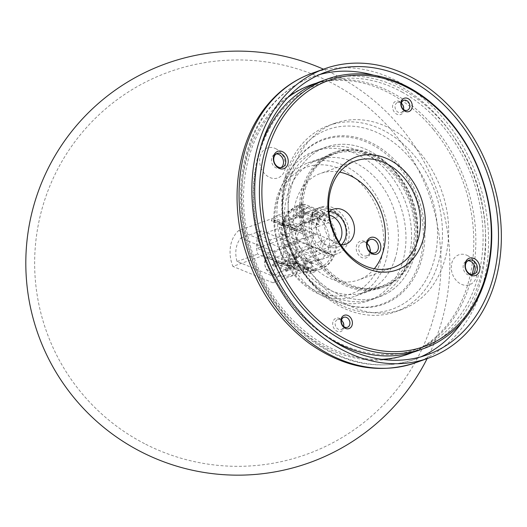 <?xml version="1.0" encoding="UTF-8"?>
<svg xmlns="http://www.w3.org/2000/svg" width="527" height="527" viewBox="0 0 527 527"><rect width="100%" height="100%" fill="white"/><g stroke="black" fill="none" stroke-linecap="round" stroke-linejoin="round"><path stroke-width="0.4" stroke-dasharray="2.63 1.98" d="M394.888 259.304A70.144 55.012 70.3 0 0 380.132 183.482A70.144 55.012 70.3 0 0 317.788 159.984A70.144 55.012 70.3 0 0 287.999 192.737A70.144 55.012 70.3 0 0 302.748 268.566A70.144 55.012 70.3 0 0 365.099 292.057A70.144 55.012 70.3 0 0 394.888 259.304M411.067 253.507A70.144 55.012 -109.7 0 1 381.278 286.26A70.144 55.012 -109.7 0 1 318.927 262.769A70.144 55.012 -109.7 0 1 304.178 186.94A70.144 55.012 -109.7 0 1 333.966 154.187A70.144 55.012 -109.7 0 1 396.317 177.685A70.144 55.012 -109.7 0 1 411.067 253.507M402.022 263.75A79.511 62.357 -109.7 0 1 368.254 300.871A79.511 62.357 -109.7 0 1 297.584 274.244A79.511 62.357 -109.7 0 1 280.865 188.297A79.511 62.357 -109.7 0 1 314.626 151.17A79.511 62.357 -109.7 0 1 385.303 177.797A79.511 62.357 -109.7 0 1 402.022 263.75M413.208 259.739A79.511 62.357 70.3 0 0 396.488 173.791A79.511 62.357 70.3 0 0 325.818 147.165A79.511 62.357 70.3 0 0 292.05 184.285A79.511 62.357 70.3 0 0 308.769 270.232A79.511 62.357 70.3 0 0 379.447 296.866A79.511 62.357 70.3 0 0 413.208 259.739M328.242 296.51A87.126 68.332 -109.7 0 1 294.204 258.619A87.126 68.332 -109.7 0 1 291.609 168.146A87.126 68.332 -109.7 0 1 381.12 150.248A87.126 68.332 -109.7 0 1 420.21 259.363A87.126 68.332 -109.7 0 1 339.698 302.379A87.126 68.332 -109.7 0 1 328.242 296.51M294.659 258.586A87.857 68.905 -109.7 0 1 292.037 167.355A87.857 68.905 -109.7 0 1 382.292 149.306A87.857 68.905 -109.7 0 1 421.719 259.343A87.857 68.905 -109.7 0 1 340.528 302.715A87.857 68.905 -109.7 0 1 328.98 296.8A87.857 68.905 -109.7 0 1 294.659 258.586M330.146 295.021A79.511 62.357 70.3 0 0 373.86 298.862A79.511 62.357 70.3 0 0 405.744 202.981A79.511 62.357 70.3 0 0 320.232 149.161A79.511 62.357 70.3 0 0 282.722 218.362A79.511 62.357 70.3 0 0 330.146 295.021M335.732 293.019A79.511 62.357 70.3 0 0 379.447 296.866A79.511 62.357 70.3 0 0 411.33 200.985A79.511 62.357 70.3 0 0 325.818 147.165A79.511 62.357 70.3 0 0 288.309 216.36A79.511 62.357 70.3 0 0 335.732 293.019M395.658 174.799A71.731 56.257 -109.7 0 1 381.818 287.755A71.731 56.257 -109.7 0 1 319.586 265.648A71.731 56.257 -109.7 0 1 333.426 152.692A71.731 56.257 -109.7 0 1 395.658 174.799M321.648 264.91A71.731 56.257 -109.7 0 1 335.495 151.954A71.731 56.257 -109.7 0 1 397.72 174.062A71.731 56.257 -109.7 0 1 383.88 287.017A71.731 56.257 -109.7 0 1 321.648 264.91M321.121 81.277A143.113 112.244 -109.7 0 1 404.031 90.453A143.113 112.244 -109.7 0 1 485.327 228.83A143.113 112.244 -109.7 0 1 417.654 350.738M328.973 338.156A143.113 112.244 -109.7 0 1 260.601 147.316M402.575 92.37A141.348 110.854 70.3 0 0 256.405 225.516A141.348 110.854 70.3 0 0 446.086 331.252A141.348 110.854 70.3 0 0 402.575 92.37M340.126 318.69A7.068 5.54 -109.7 0 1 342.3 330.633A7.068 5.54 -109.7 0 1 332.82 325.343A7.068 5.54 -109.7 0 1 340.126 318.69M276.379 149.016A15.902 12.47 70.3 0 0 259.627 160.788A15.902 12.47 70.3 0 0 276.728 178.278A15.902 12.47 70.3 0 0 282.821 155.603A15.902 12.47 70.3 0 0 276.379 149.016M468.029 255.839A15.902 12.47 70.3 0 0 451.27 267.617A15.902 12.47 70.3 0 0 468.371 285.1A15.902 12.47 70.3 0 0 474.471 262.426A15.902 12.47 70.3 0 0 468.029 255.839M291.695 173.647A98.944 77.601 -109.7 0 1 334.988 123.232A98.944 77.601 -109.7 0 1 441.409 190.207A98.944 77.601 -109.7 0 1 401.726 309.527A98.944 77.601 -109.7 0 1 315.245 278.236A98.944 77.601 -109.7 0 1 291.695 173.647M400.006 101.671A7.068 5.54 -109.7 0 1 402.18 113.615A7.068 5.54 -109.7 0 1 392.701 108.325A7.068 5.54 -109.7 0 1 400.006 101.671M367.062 243.586A7.068 5.54 70.3 0 0 366.107 242.934A7.068 5.54 70.3 0 0 362.009 242.479A7.068 5.54 70.3 0 0 359.177 251.004A7.068 5.54 70.3 0 0 366.779 255.786A7.068 5.54 70.3 0 0 369.98 251.728M374.308 268.744A56.541 44.34 -109.7 0 1 358.531 279.956A56.541 44.34 -109.7 0 1 309.112 262.077A56.541 44.34 -109.7 0 1 295.654 202.315A56.541 44.34 -109.7 0 1 320.39 173.502A56.541 44.34 -109.7 0 1 339.698 172.151M340.738 244.831A18.55 14.552 -109.7 0 1 325.087 218.718A18.55 14.552 -109.7 0 1 328.953 211.94M365.501 241.755A8.834 6.93 -109.7 0 1 368.221 256.682A8.834 6.93 -109.7 0 1 356.364 250.075A8.834 6.93 -109.7 0 1 365.501 241.755M277.123 201.433A67.14 52.654 70.3 0 0 341.074 295.937A67.14 52.654 70.3 0 0 369.223 193.916A67.14 52.654 70.3 0 0 277.123 201.433M312.03 220.892A22.088 17.319 -109.7 0 1 342.326 218.415A22.088 17.319 -109.7 0 1 333.064 251.978A22.088 17.319 -109.7 0 1 312.03 220.892M401.33 103.338A5.303 4.157 70.3 0 0 400.612 102.851A5.303 4.157 70.3 0 0 397.542 102.508A5.303 4.157 70.3 0 0 395.415 108.905A5.303 4.157 70.3 0 0 401.113 112.488A5.303 4.157 70.3 0 0 403.517 109.445M341.45 320.357A5.303 4.157 70.3 0 0 340.732 319.869A5.303 4.157 70.3 0 0 337.662 319.527A5.303 4.157 70.3 0 0 335.534 325.923A5.303 4.157 70.3 0 0 341.232 329.507A5.303 4.157 70.3 0 0 343.637 326.463M281.069 167.619A7.418 5.817 -109.7 0 1 279.989 168.179A7.418 5.817 -109.7 0 1 272.004 163.153A7.418 5.817 -109.7 0 1 274.982 154.207A7.418 5.817 -109.7 0 1 276.174 153.95M472.712 274.448A7.418 5.817 -109.7 0 1 471.632 275.002A7.418 5.817 -109.7 0 1 463.655 269.982A7.418 5.817 -109.7 0 1 466.632 261.03A7.418 5.817 -109.7 0 1 467.818 260.779M286.181 178.133A95.413 74.827 70.3 0 0 377.055 312.432A95.413 74.827 70.3 0 0 417.061 167.448A95.413 74.827 70.3 0 0 286.181 178.133M285.502 175.866A98.944 77.601 -109.7 0 1 328.795 125.452A98.944 77.601 -109.7 0 1 435.216 192.427A98.944 77.601 -109.7 0 1 395.533 311.747A98.944 77.601 -109.7 0 1 309.053 280.456A98.944 77.601 -109.7 0 1 285.502 175.866M305.344 188.818A70.677 55.427 -109.7 0 1 336.266 152.804A70.677 55.427 -109.7 0 1 412.279 200.642A70.677 55.427 -109.7 0 1 383.933 285.871A70.677 55.427 -109.7 0 1 322.162 263.52A70.677 55.427 -109.7 0 1 305.344 188.818M329.368 211.558A18.55 14.552 70.3 0 0 324.948 212.223A18.55 14.552 70.3 0 0 316.832 221.676A18.55 14.552 70.3 0 0 321.246 241.287A18.55 14.552 70.3 0 0 337.464 247.156A18.55 14.552 70.3 0 0 341.298 244.864M276.451 199.166A70.677 55.427 -109.7 0 1 307.366 163.153A70.677 55.427 -109.7 0 1 383.386 210.998A70.677 55.427 -109.7 0 1 355.04 296.22A70.677 55.427 -109.7 0 1 293.269 273.875A70.677 55.427 -109.7 0 1 276.451 199.166M302.169 209.739L281.517 223.217L281.036 222.967L280.331 224.588L294.81 230.833L291.615 229.186L292.314 227.565L292.801 227.816L313.446 214.344L312.037 213.764L317.471 210.22L309.013 206.768L303.578 210.319L302.169 209.739L301.899 211.406L303.308 211.979L304.395 211.274L302.985 210.695L307.333 207.862L318.618 212.427L314.494 213.903L314.263 215.299L312.854 214.72L311.767 215.431L313.176 216.004L313.446 214.344M283.533 226.228L284.237 224.607L295.515 229.212L294.81 230.833M313.176 216.004L294.073 228.474L295.515 229.212M284.237 224.607L282.795 223.87L301.899 211.406M292.314 227.565L303.15 232.091A21.205 0.81 23.5 0 0 282.927 223.231A21.205 0.81 23.5 0 0 272.031 219.285A21.205 0.81 23.5 0 0 272.13 219.436L271.431 221.057A21.205 0.81 -156.5 0 1 271.326 220.905A21.205 0.81 -156.5 0 1 282.222 224.851A21.205 0.81 -156.5 0 1 302.445 233.705L291.615 229.186M281.036 222.967L282.828 224.034L272.13 219.436M281.517 223.217L292.801 227.816M280.331 224.588L282.123 225.655L271.431 221.057M303.15 232.091L302.445 233.705M296.925 229.785L296.22 231.406M293.723 228.145L293.025 229.765M279.626 222.394L278.921 224.015M282.828 224.034L282.123 225.655M274.369 220.582L273.665 222.203M305.383 233.237L304.678 234.858M282.795 223.87L294.073 228.474M318.611 212.46L314.263 215.299M302.985 210.695L303.216 209.305L307.333 207.862M312.037 213.764L312.313 212.071L319.362 214.944L317.781 224.719L310.732 221.847L311.767 215.431M317.471 210.22L312.313 212.071M312.854 214.72L311.767 221.478L310.732 221.847M298.21 205.846A33.57 26.33 -109.7 0 1 305.7 204.628L322.853 211.623A33.57 26.33 -109.7 0 1 336.76 243.836A33.57 26.33 -109.7 0 1 320.857 269.053A33.57 26.33 -109.7 0 1 313.367 270.279L296.214 263.283A33.57 26.33 -109.7 0 1 282.307 231.07A33.57 26.33 -109.7 0 1 298.21 205.846L297.182 206.222A33.57 26.33 70.3 0 1 301.76 205.141L301.964 203.896L304.665 204.996A33.57 26.33 70.3 0 0 301.76 205.141L301.701 205.523L307.34 207.822M301.701 205.523L297.577 207.006L303.216 209.305M303.578 210.319L303.855 208.62L296.806 205.747L295.225 215.517L302.274 218.395L303.308 211.979M309.013 206.768L303.855 208.62M285.087 269.534L289.244 265.259L289.481 266.543L278.197 261.939L277.966 260.661L273.809 264.936L274.047 266.221L272.637 265.648L272.4 264.363L276.556 260.081L268.098 256.636L265.193 259.62A21.205 14.301 169.7 0 0 264.824 264.626A21.205 14.301 169.7 0 0 296.207 272.275L299.112 269.284L290.654 265.832L286.497 270.114L285.087 269.534L285.324 270.819L285.95 270.173L304.514 269.6L304.784 267.933L287.61 268.467L289.481 266.543M289.244 265.259L277.966 260.661M278.197 261.939L276.326 263.869L293.506 263.335L293.236 265.002L274.672 265.575L274.047 266.221M276.326 263.869L287.61 268.467M272.637 265.648L276.787 261.366L268.329 257.914L265.424 260.905A21.205 14.301 169.7 0 0 265.061 265.911A21.205 14.301 169.7 0 0 296.444 273.559L299.349 270.568L290.891 267.117L286.734 271.398L286.497 270.114M290.891 267.117L290.654 265.832M286.734 271.398L285.324 270.819M273.809 264.936L272.4 264.363M276.787 261.366L276.556 260.081M268.329 257.914L268.098 256.636M265.424 260.905L265.193 259.62M296.444 273.559L296.207 272.275M299.349 270.568L299.112 269.284M274.672 265.575L285.95 270.173M305.759 267.907L305.535 269.297L309.665 267.782L305.759 267.907L304.349 267.327L305.443 260.575L312.491 263.454L311.174 271.596L305.535 269.297M293.236 265.002L294.646 265.575L299.527 265.424L307.985 268.875L303.104 269.027L304.514 269.6M294.257 264.699L294.481 263.302L298.387 263.184L294.257 264.699L288.618 262.4L289.936 254.251L288.901 254.62L295.95 257.499L294.916 263.908L293.506 263.335M304.784 267.933L303.374 267.36L304.349 267.327M294.481 263.302L295.891 263.882L294.916 263.908M309.665 267.782L298.387 263.184M320.857 269.053L319.823 269.429A33.57 26.33 70.3 0 1 315.238 270.503L315.041 271.748L312.333 270.647A33.57 26.33 70.3 0 0 315.238 270.503L315.304 270.12L309.659 267.821M315.304 270.12L311.174 271.596M295.891 263.882L296.984 257.13L289.936 254.251M303.104 269.027L302.827 270.72L309.876 273.599L311.457 263.823L304.408 260.944L303.374 267.36M307.985 268.875L302.827 270.72M305.443 260.575L304.408 260.944M318.618 212.427L324.257 214.726L324.322 214.344A33.57 26.33 70.3 0 0 321.819 211.992L324.52 213.099L319.362 214.944M319.823 269.429A33.57 26.33 70.3 0 0 324.322 214.344L324.52 213.099M298.381 263.217L292.742 260.918L292.683 261.3A33.57 26.33 70.3 0 0 295.186 263.652L292.478 262.545L287.32 264.396L288.901 254.62M297.182 206.222A33.57 26.33 70.3 0 0 292.683 261.3L292.478 262.545M306.154 252.347A15.757 12.358 70.3 0 0 313.815 252.657A15.757 12.358 70.3 0 0 321.193 238.329A15.757 12.358 70.3 0 0 310.851 223.296A15.757 12.358 70.3 0 0 303.19 222.993A15.757 12.358 70.3 0 0 295.805 237.321A15.757 12.358 70.3 0 0 306.154 252.347M294.646 265.575L294.369 267.275L287.32 264.396M299.527 265.424L294.369 267.275M296.984 257.13L295.95 257.499M304.395 211.274L303.308 218.026L302.274 218.395M303.308 218.026L296.26 215.148L295.225 215.517M296.26 215.148L297.577 207.006M301.964 203.896L296.806 205.747M311.767 221.478L318.815 224.35L320.133 216.202L314.494 213.903M318.815 224.35L317.781 224.719M324.257 214.726L320.133 216.202M292.742 260.918L288.618 262.4M312.491 263.454L311.457 263.823M315.041 271.748L309.876 273.599M305.844 260.259A24.736 19.4 70.3 0 0 317.873 260.74A24.736 19.4 70.3 0 0 327.794 230.912A24.736 19.4 70.3 0 0 301.194 214.166A24.736 19.4 70.3 0 0 289.606 236.663A24.736 19.4 70.3 0 0 305.844 260.259M296.214 263.283L295.186 263.652M305.7 204.628L304.665 204.996M313.367 270.279L312.333 270.647M322.853 211.623L321.819 211.992M339.375 216.136A24.736 19.4 70.3 0 0 319.039 207.842L339.375 216.136L325.956 220.938A24.736 19.4 -109.7 0 0 305.627 212.644L325.956 220.938M319.039 207.842L305.627 212.644M333.051 255.233L319.632 260.042A24.736 19.4 -109.7 0 1 308.941 259.152A24.736 19.4 -109.7 0 1 299.303 251.748L312.715 246.939A24.736 19.4 70.3 0 0 322.359 254.343A24.736 19.4 70.3 0 0 333.051 255.233L312.715 246.939M319.632 260.042L299.303 251.748M338.94 242.025A15.757 12.358 -109.7 0 1 334.454 245.259A15.757 12.358 -109.7 0 1 317.511 234.594A15.757 12.358 -109.7 0 1 323.828 215.596A15.757 12.358 -109.7 0 1 329.349 215.247M325.455 253.237A24.736 19.4 70.3 0 0 337.484 253.718A24.736 19.4 70.3 0 0 347.405 223.883A24.736 19.4 70.3 0 0 320.798 207.144A24.736 19.4 70.3 0 0 309.211 229.64A24.736 19.4 70.3 0 0 325.455 253.237M287.505 236.893L280.983 234.232L282.709 234.245L289.119 236.86L257.13 248.322L268.408 252.927L270.516 239.89L302.505 228.428A7.068 3.584 -67.8 0 0 297.643 235.009A7.068 3.584 -67.8 0 0 298.783 241.491A7.068 3.584 -67.8 0 0 300.397 241.465L289.119 236.86A7.068 3.584 112.2 0 1 287.505 236.893A7.068 3.584 112.2 0 1 286.365 230.411A7.068 3.584 112.2 0 1 291.227 223.83L327.88 238.784A7.068 3.584 -67.8 0 0 323.018 245.365A7.068 3.584 -67.8 0 0 324.158 251.84A7.068 3.584 -67.8 0 0 325.772 251.814L314.494 247.216A7.068 3.584 112.2 0 1 312.88 247.242A7.068 3.584 112.2 0 1 311.74 240.76A7.068 3.584 112.2 0 1 316.602 234.179L284.613 245.641L282.505 258.678L293.783 263.276L295.891 250.239L284.613 245.641M268.408 252.927L300.397 241.465L314.494 247.216L282.505 258.678M295.891 250.239L327.88 238.784L334.296 241.399L330.034 248.243L330.686 254.501L332.188 254.429L325.772 251.814L293.783 263.276M280.983 234.225L279.336 227.565L284.817 221.215L291.227 223.83L259.238 235.292L257.13 248.322M270.516 239.89L259.238 235.292M300.318 225.365L300.476 224.383L317.807 218.171L317.649 219.153L300.318 225.365L288.809 220.668L288.967 219.693L277.933 215.194A31.804 24.94 70.3 0 0 273.974 217.921L238.685 230.562A31.804 24.94 70.3 0 0 232.888 266.405L268.184 253.764A31.804 24.94 70.3 0 0 270.825 259.179L281.266 263.441L298.598 257.229L298.756 256.254L281.425 262.466L281.266 263.441M317.649 219.153L306.147 214.456L306.306 213.481L288.967 219.693M306.147 214.456L288.809 220.668M298.756 256.254L311.444 261.425L294.112 267.637L281.425 262.466M311.444 261.425L311.286 262.406L293.954 268.618L294.112 267.637M334.296 241.399A31.804 24.94 70.3 0 0 328.841 222.677L317.807 218.171M328.841 222.677L311.503 228.883L300.476 224.383M306.306 213.481L295.272 208.982L277.933 215.194M268.184 253.764L308.354 270.147L273.058 282.795A31.804 24.94 70.3 0 0 278.855 246.952L314.151 234.304A31.804 24.94 70.3 0 0 311.503 228.883M314.151 234.304L273.974 217.921M293.954 268.618L304.395 272.874A31.804 24.94 70.3 0 0 308.354 270.147M282.709 234.245A31.804 24.94 70.3 0 0 288.164 252.973L298.598 257.229M288.164 252.973L270.825 259.179M295.272 208.982A31.804 24.94 70.3 0 0 284.817 221.215M311.286 262.406L321.727 266.662A31.804 24.94 70.3 0 0 332.188 254.429M321.727 266.662L304.395 272.874M270.904 275.311A24.736 19.4 70.3 0 0 274.692 251.853L240.839 238.039A24.736 19.4 70.3 0 0 237.051 261.504L270.904 275.311L291.543 267.92L257.69 254.106A24.736 19.4 -109.7 0 1 261.478 230.648L295.331 244.456A24.736 19.4 -109.7 0 1 291.543 267.92M274.692 251.853L295.331 244.456M237.051 261.504L257.69 254.106M240.839 238.039L261.478 230.648M238.685 230.562L278.855 246.952M273.058 282.795L232.888 266.405M381.673 359.342A143.113 112.244 -109.7 0 1 259.146 270.107A143.113 112.244 -109.7 0 1 271.728 112.844A143.113 112.244 -109.7 0 1 287.861 97.482M316.319 83.161A143.113 112.244 -109.7 0 1 435.572 128.858A143.113 112.244 -109.7 0 1 474.069 264.831M420.777 356.865A150.182 117.784 -109.7 0 1 414.466 359.388A150.182 117.784 -109.7 0 1 284.185 313.104A150.182 117.784 -109.7 0 1 271.51 106.098A150.182 117.784 -109.7 0 1 313.163 76.619A150.182 117.784 -109.7 0 1 319.645 74.564M373.459 75.144A150.182 117.784 -109.7 0 1 443.444 122.91A150.182 117.784 -109.7 0 1 461.981 322.247M472.271 274.462A143.113 112.244 -109.7 0 1 412.753 352.332M311.971 73.299A153.719 120.558 -109.7 0 1 445.322 120.67A153.719 120.558 -109.7 0 1 415.658 362.714M433.504 129.602A143.113 112.244 -109.7 0 1 445.578 326.865A143.113 112.244 -109.7 0 1 281.741 310.851A143.113 112.244 -109.7 0 1 269.666 113.582A143.113 112.244 -109.7 0 1 433.504 129.602M365.099 292.057L381.278 286.26M317.788 159.984L333.966 154.187M320.232 149.161L314.626 151.17M373.86 298.862L368.254 300.871M339.698 302.379L340.528 302.715M291.609 168.146L292.037 167.355M145.748 444.268A203.191 203.191 0 0 0 440.73 252.321A203.191 203.191 0 0 0 127.014 92.831A203.191 203.191 0 0 0 145.748 444.268M427.147 358.597A212.025 212.025 0 0 0 323.466 69.182M427.265 354.803L414.466 359.388C379.624 370.81 345.185 364.467 311.134 340.363C282.854 319.125 262.505 290.384 250.081 254.152C232.15 201.624 240.062 142.31 270.437 106.829C282.314 92.712 296.556 82.647 313.163 76.619L325.956 72.041M335.495 151.954L333.426 152.692M383.88 287.017L381.818 287.755M366.779 255.786L375.033 252.828M362.009 242.479L370.27 239.522M401.113 112.488L407.305 110.275M397.542 102.508L403.728 100.295M341.232 329.507L347.425 327.287M337.662 319.527L343.848 317.307M277.255 153.39L274.982 154.207M282.261 167.362L279.989 168.179M468.898 260.219L466.632 261.03M473.905 274.192L471.632 275.002M334.988 123.232L328.795 125.452M401.726 309.527L395.533 311.747M355.481 160.933L320.39 173.502M393.616 267.387L358.531 279.956M333.202 209.265L324.948 212.223M345.719 244.199L337.464 247.156M336.266 152.804L307.366 163.153M383.933 285.871L355.04 296.22M271.326 220.905L272.031 219.285M265.061 265.911L264.824 264.626M323.828 215.596L303.19 222.993M334.454 245.259L313.815 252.657M320.798 207.144L301.194 214.166M337.484 253.718L317.873 260.74M330.686 254.501L324.158 251.84M312.88 247.242L298.783 241.491"/><path stroke-width="0.79" d="M296.978 308.519A150.182 117.784 -109.7 0 1 325.956 72.041A150.182 117.784 -109.7 0 1 456.244 118.325A150.182 117.784 -109.7 0 1 427.265 354.803A150.182 117.784 -109.7 0 1 296.978 308.519M458.115 116.085A153.719 120.558 -109.7 0 1 428.451 358.129A153.719 120.558 -109.7 0 1 295.107 310.759A153.719 120.558 -109.7 0 1 324.77 68.714A153.719 120.558 -109.7 0 1 458.115 116.085M410.829 89.412A141.348 110.854 -109.7 0 1 454.34 328.295A141.348 110.854 -109.7 0 1 264.659 222.559A141.348 110.854 -109.7 0 1 410.829 89.412M410.223 88.233A143.113 112.244 70.3 0 0 327.313 79.063A143.113 112.244 70.3 0 0 269.916 251.649A143.113 112.244 70.3 0 0 423.846 348.525A143.113 112.244 70.3 0 0 491.52 226.617A143.113 112.244 70.3 0 0 410.223 88.233M423.846 348.525L417.654 350.738A143.113 112.244 -109.7 0 1 328.973 338.156M260.601 147.316A143.113 112.244 -109.7 0 1 321.121 81.277L327.313 79.063M408.26 98.714A7.068 5.54 70.3 0 0 400.955 105.367A7.068 5.54 70.3 0 0 410.434 110.657A7.068 5.54 70.3 0 0 408.26 98.714M278.566 168.067A9.19 7.207 70.3 0 0 288.065 159.417A9.19 7.207 70.3 0 0 275.733 152.54A9.19 7.207 70.3 0 0 278.566 168.067M330.067 187.48A60.071 47.114 70.3 0 0 387.286 272.037A60.071 47.114 70.3 0 0 412.476 180.748A60.071 47.114 70.3 0 0 330.067 187.48M470.209 274.896A9.19 7.207 70.3 0 0 479.708 266.24A9.19 7.207 70.3 0 0 467.383 259.37A9.19 7.207 70.3 0 0 470.209 274.896M348.38 315.732A7.068 5.54 70.3 0 0 341.074 322.386A7.068 5.54 70.3 0 0 350.56 327.675A7.068 5.54 70.3 0 0 348.38 315.732M374.361 239.976A7.068 5.54 -109.7 0 1 378.379 246.807A7.068 5.54 -109.7 0 1 375.033 252.828A7.068 5.54 -109.7 0 1 367.431 248.046A7.068 5.54 -109.7 0 1 370.27 239.522A7.068 5.54 -109.7 0 1 374.361 239.976M375.823 238.059A8.834 6.93 70.3 0 0 366.687 246.379A8.834 6.93 70.3 0 0 378.544 252.986A8.834 6.93 70.3 0 0 375.823 238.059M369.98 251.728A7.068 5.54 70.3 0 0 367.062 243.586M339.698 172.151A56.541 44.34 -109.7 0 1 381.205 211.775A56.541 44.34 -109.7 0 1 374.308 268.744M328.953 211.94A18.55 14.552 -109.7 0 1 333.202 209.265A18.55 14.552 -109.7 0 1 353.156 221.821A18.55 14.552 -109.7 0 1 345.719 244.199A18.55 14.552 -109.7 0 1 340.738 244.831M406.804 100.631A5.303 4.157 -109.7 0 1 409.815 105.756A5.303 4.157 -109.7 0 1 407.305 110.275A5.303 4.157 -109.7 0 1 401.607 106.685A5.303 4.157 -109.7 0 1 403.728 100.295A5.303 4.157 -109.7 0 1 406.804 100.631M403.517 109.445A5.303 4.157 70.3 0 0 401.33 103.338M346.924 317.649A5.303 4.157 -109.7 0 1 349.935 322.774A5.303 4.157 -109.7 0 1 347.425 327.287A5.303 4.157 -109.7 0 1 341.727 323.703A5.303 4.157 -109.7 0 1 343.848 317.307A5.303 4.157 -109.7 0 1 346.924 317.649M343.637 326.463A5.303 4.157 70.3 0 0 341.45 320.357M281.55 153.871A7.418 5.817 -109.7 0 1 285.766 161.045A7.418 5.817 -109.7 0 1 282.261 167.362A7.418 5.817 -109.7 0 1 277.96 166.888A7.418 5.817 -109.7 0 1 273.744 159.714A7.418 5.817 -109.7 0 1 277.255 153.39A7.418 5.817 -109.7 0 1 281.55 153.871M276.174 153.95A7.418 5.817 -109.7 0 1 279.284 154.681A7.418 5.817 -109.7 0 1 282.288 157.757A7.418 5.817 -109.7 0 1 281.069 167.619M473.2 260.694A7.418 5.817 -109.7 0 1 477.416 267.868A7.418 5.817 -109.7 0 1 473.905 274.192A7.418 5.817 -109.7 0 1 469.603 273.717A7.418 5.817 -109.7 0 1 465.394 266.537A7.418 5.817 -109.7 0 1 468.898 260.219A7.418 5.817 -109.7 0 1 473.2 260.694M467.818 260.779A7.418 5.817 -109.7 0 1 470.927 261.504A7.418 5.817 -109.7 0 1 473.938 264.58A7.418 5.817 -109.7 0 1 472.712 274.448M330.739 189.746A56.541 44.34 -109.7 0 1 355.481 160.933A56.541 44.34 -109.7 0 1 416.29 199.206A56.541 44.34 -109.7 0 1 393.616 267.387A56.541 44.34 -109.7 0 1 344.197 249.508A56.541 44.34 -109.7 0 1 330.739 189.746M341.298 244.864A18.55 14.552 70.3 0 0 344.902 224.779A18.55 14.552 70.3 0 0 329.368 211.558M329.349 215.247A15.757 12.358 -109.7 0 1 331.49 215.899A15.757 12.358 -109.7 0 1 338.94 242.025M287.861 97.482A143.113 112.244 -109.7 0 1 316.319 83.161M319.645 74.564A150.182 117.784 -109.7 0 1 373.459 75.144M461.981 322.247A150.182 117.784 -109.7 0 1 420.777 356.865M474.069 264.831A143.113 112.244 -109.7 0 1 472.271 274.462M412.753 352.332A143.113 112.244 -109.7 0 1 381.673 359.342M428.451 358.129L415.658 362.714A153.719 120.558 -109.7 0 1 282.307 315.344A153.719 120.558 -109.7 0 1 269.343 103.463A153.719 120.558 -109.7 0 1 311.971 73.299L324.77 68.714M323.466 69.182A212.025 212.025 0 0 0 46.277 172.25A212.025 212.025 0 0 0 141.743 452.14A212.025 212.025 0 0 0 427.147 358.597M415.658 362.714C379.539 374.506 344.006 368.004 309.046 343.209C277.288 319.184 255.503 286.543 243.705 245.279C229.397 194.259 238.487 138.871 267.729 104.557C280.002 89.972 294.751 79.551 311.971 73.299"/></g></svg>
